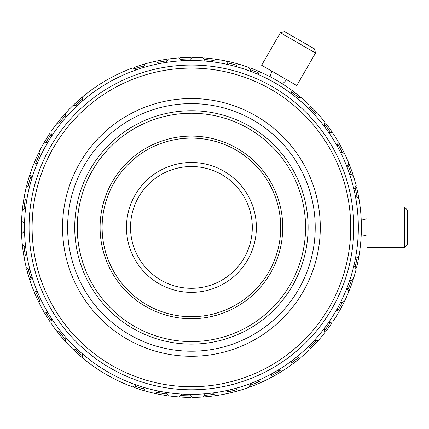 <?xml version="1.0" encoding="UTF-8"?>
<svg xmlns="http://www.w3.org/2000/svg" width="429" height="429" viewBox="0 0 429 429"><rect width="100%" height="100%" fill="white"/><g stroke="black" fill="none" stroke-linecap="round" stroke-linejoin="round"><path stroke-width="0.64" d="M158.939 391.151L155.512 393.549A169.964 169.964 0 0 1 145.12 390.958L143.222 387.231A166.919 166.919 0 0 1 136.47 385.038L132.743 386.937A169.964 169.964 0 0 1 82.609 357.99L82.389 353.812A166.919 166.919 0 0 1 77.107 349.061L72.935 349.281A169.964 169.964 0 0 1 65.492 341.575L65.857 337.409A166.919 166.919 0 0 1 61.293 331.971L57.127 331.606A169.964 169.964 0 0 1 50.831 322.94L51.77 318.865A166.919 166.919 0 0 1 48.01 312.843L43.935 311.899A169.964 169.964 0 0 1 38.905 302.445L40.406 298.541A166.919 166.919 0 0 1 37.516 292.052L33.612 290.556A169.964 169.964 0 0 1 29.95 280.491L31.977 276.834A166.919 166.919 0 0 1 30.019 270.007L26.362 267.975A169.964 169.964 0 0 1 24.131 257.502L26.652 254.161A166.919 166.919 0 0 1 25.66 247.131L22.324 244.61A169.964 169.964 0 0 1 21.573 233.928L24.533 230.974A166.919 166.919 0 0 1 24.533 223.868L21.573 220.908A169.964 169.964 0 0 1 22.324 210.226L25.66 207.711A166.919 166.919 0 0 1 26.652 200.675L24.131 197.335A169.964 169.964 0 0 1 26.362 186.862L30.019 184.835A166.919 166.919 0 0 1 31.977 178.008L29.95 174.351A169.964 169.964 0 0 1 33.612 164.286L37.516 162.784A166.919 166.919 0 0 1 40.406 156.295L38.905 152.392A169.964 169.964 0 0 1 43.935 142.937L48.01 141.999A166.919 166.919 0 0 1 51.77 135.972L50.831 131.896A169.964 169.964 0 0 1 57.127 123.236L61.293 122.871A166.919 166.919 0 0 1 65.857 117.428L65.492 113.261A169.964 169.964 0 0 1 72.935 105.561L77.107 105.775A166.919 166.919 0 0 1 82.389 101.024L82.609 96.847A169.964 169.964 0 0 1 132.743 67.905L136.47 69.804A166.919 166.919 0 0 1 143.222 67.605L145.12 63.878A169.964 169.964 0 0 1 155.512 61.288L158.939 63.69A166.919 166.919 0 0 1 165.932 62.457L168.334 59.03A169.964 169.964 0 0 1 178.984 57.91L182.041 60.762A166.919 166.919 0 0 1 189.141 60.516L191.994 57.454A169.964 169.964 0 0 1 202.697 57.829L205.325 61.079A166.919 166.919 0 0 1 212.393 61.824L215.642 59.191A169.964 169.964 0 0 1 226.19 61.052L228.341 64.634A166.919 166.919 0 0 1 235.231 66.35L238.819 64.2A169.964 169.964 0 0 1 249.002 67.509L250.638 71.359A166.919 166.919 0 0 1 257.223 74.019L261.073 72.383A169.964 169.964 0 0 1 290.851 89.575L291.361 93.726A166.919 166.919 0 0 1 296.959 98.102L301.11 97.592A169.964 169.964 0 0 1 309.068 104.756L308.993 108.939A166.919 166.919 0 0 1 313.926 114.05L318.109 114.119A169.964 169.964 0 0 1 324.994 122.324L324.34 126.453A166.919 166.919 0 0 1 328.512 132.202L332.647 132.856A169.964 169.964 0 0 1 338.32 141.94L337.097 145.935A166.919 166.919 0 0 1 340.433 152.209L344.433 153.432A169.964 169.964 0 0 1 348.788 163.213L347.018 167.004A166.919 166.919 0 0 1 349.447 173.681L353.239 175.445A169.964 169.964 0 0 1 356.193 185.741L353.914 189.248A166.919 166.919 0 0 1 355.389 196.198L358.896 198.477A169.964 169.964 0 0 1 358.896 256.365L355.389 258.644A166.919 166.919 0 0 1 353.914 265.589L356.193 269.096A169.964 169.964 0 0 1 353.239 279.392L349.447 281.161A166.919 166.919 0 0 1 347.018 287.832L348.788 291.623A169.964 169.964 0 0 1 344.433 301.41L340.433 302.633A166.919 166.919 0 0 1 337.097 308.901L338.32 312.902A169.964 169.964 0 0 1 332.647 321.986L328.512 322.64A166.919 166.919 0 0 1 324.34 328.383L324.994 332.513A169.964 169.964 0 0 1 318.109 340.717L313.926 340.792A166.919 166.919 0 0 1 308.993 345.903L309.068 350.08A169.964 169.964 0 0 1 301.11 357.25L296.959 356.74A166.919 166.919 0 0 1 291.361 361.111L290.851 365.261A169.964 169.964 0 0 1 281.971 371.251L277.933 370.168A166.919 166.919 0 0 1 271.782 373.718L270.699 377.761A169.964 169.964 0 0 1 261.073 382.454L257.223 380.818A166.919 166.919 0 0 1 250.638 383.483L249.002 387.333A169.964 169.964 0 0 1 238.819 390.642L235.231 388.486A166.919 166.919 0 0 1 228.341 390.202L226.19 393.79A169.964 169.964 0 0 1 215.642 395.651L212.393 393.018A166.919 166.919 0 0 1 205.325 393.758L202.697 397.013A169.964 169.964 0 0 1 191.994 397.383L189.141 394.326A166.919 166.919 0 0 1 182.041 394.079L178.984 396.927A169.964 169.964 0 0 1 168.334 395.811L165.932 392.385A166.919 166.919 0 0 1 143.222 387.231M182.041 394.079A166.919 166.919 0 0 1 165.932 392.385M205.325 393.758A166.919 166.919 0 0 1 189.141 394.326M228.341 390.202A166.919 166.919 0 0 1 212.393 393.018M250.638 383.483A166.919 166.919 0 0 1 235.231 388.486M271.782 373.718A166.919 166.919 0 0 1 257.223 380.818M291.361 361.111A166.919 166.919 0 0 1 277.933 370.168M308.993 345.903A166.919 166.919 0 0 1 296.959 356.74M324.34 328.383A166.919 166.919 0 0 1 313.926 340.792M337.097 308.901A166.919 166.919 0 0 1 328.512 322.64M347.018 287.832A166.919 166.919 0 0 1 340.433 302.633M353.914 265.589A166.919 166.919 0 0 1 349.447 281.161M355.389 196.198A166.919 166.919 0 0 1 355.389 258.644M349.447 173.681A166.919 166.919 0 0 1 353.914 189.248M340.433 152.209A166.919 166.919 0 0 1 347.018 167.004M328.512 132.202A166.919 166.919 0 0 1 337.097 145.935M313.926 114.05A166.919 166.919 0 0 1 324.34 126.453M296.959 98.102A166.919 166.919 0 0 1 308.993 108.939M257.223 74.019A166.919 166.919 0 0 1 291.361 93.726M235.231 66.35A166.919 166.919 0 0 1 250.638 71.359M212.393 61.824A166.919 166.919 0 0 1 228.341 64.634M189.141 60.516A166.919 166.919 0 0 1 205.325 61.079M165.932 62.457A166.919 166.919 0 0 1 182.041 60.762M143.222 67.605A166.919 166.919 0 0 1 158.939 63.69M82.389 101.024A166.919 166.919 0 0 1 136.47 69.804M65.857 117.428A166.919 166.919 0 0 1 77.107 105.775M51.77 135.972A166.919 166.919 0 0 1 61.293 122.871M40.406 156.295A166.919 166.919 0 0 1 48.01 141.999M31.977 178.008A166.919 166.919 0 0 1 37.516 162.784M26.652 200.675A166.919 166.919 0 0 1 30.019 184.835M24.533 223.868A166.919 166.919 0 0 1 25.66 207.711M25.66 247.131A166.919 166.919 0 0 1 24.533 230.974M30.019 270.007A166.919 166.919 0 0 1 26.652 254.161M37.516 292.052A166.919 166.919 0 0 1 31.977 276.834M48.01 312.843A166.919 166.919 0 0 1 40.406 298.541M61.293 331.971A166.919 166.919 0 0 1 51.77 318.865M77.107 349.061A166.919 166.919 0 0 1 65.857 337.409M136.47 385.038A166.919 166.919 0 0 1 82.389 353.812M361.379 227.424L361.159 218.795M106.435 80.223L98.949 84.808M106.43 374.614L114.141 378.802M144.015 390.642A169.964 169.964 0 0 1 133.827 387.333M167.192 395.651A169.964 169.964 0 0 1 156.644 393.79M190.841 397.383A169.964 169.964 0 0 1 180.137 397.013M214.5 395.811A169.964 169.964 0 0 1 203.845 396.927M237.709 390.958A169.964 169.964 0 0 1 227.316 393.549M300.225 357.99A169.964 169.964 0 0 1 290.851 365.261M281.971 371.251A169.964 169.964 0 0 1 270.699 377.761M261.073 382.454A169.964 169.964 0 0 1 250.091 386.937M317.337 341.575A169.964 169.964 0 0 1 309.899 349.281M331.998 322.94A169.964 169.964 0 0 1 325.702 331.606M343.924 302.445A169.964 169.964 0 0 1 338.899 311.899M352.885 280.491A169.964 169.964 0 0 1 349.222 290.556M358.698 257.502A169.964 169.964 0 0 1 356.472 267.975M356.472 186.862A169.964 169.964 0 0 1 358.698 197.335M349.217 164.286A169.964 169.964 0 0 1 352.885 174.351M338.899 142.937A169.964 169.964 0 0 1 343.924 152.392M325.702 123.236A169.964 169.964 0 0 1 331.998 131.896M309.899 105.555A169.964 169.964 0 0 1 317.337 113.261M250.086 67.9A169.964 169.964 0 0 1 261.073 72.383M290.851 89.575A169.964 169.964 0 0 1 300.225 96.847M227.316 61.288A169.964 169.964 0 0 1 237.709 63.878M203.845 57.91A169.964 169.964 0 0 1 214.5 59.03M180.132 57.829A169.964 169.964 0 0 1 190.835 57.454M156.644 61.052A169.964 169.964 0 0 1 167.187 59.191M133.827 67.509A169.964 169.964 0 0 1 144.01 64.2M73.761 104.756A169.964 169.964 0 0 1 81.725 97.592M57.835 122.324A169.964 169.964 0 0 1 64.72 114.119M44.509 141.94A169.964 169.964 0 0 1 50.188 132.856M34.041 163.213A169.964 169.964 0 0 1 38.401 153.432M26.641 185.741A169.964 169.964 0 0 1 29.59 175.445M23.933 256.365A169.964 169.964 0 0 1 22.324 244.61M21.573 233.928A169.964 169.964 0 0 1 21.573 220.908M22.324 210.226A169.964 169.964 0 0 1 23.933 198.477M29.59 279.392A169.964 169.964 0 0 1 26.641 269.096M38.401 301.41A169.964 169.964 0 0 1 34.041 291.623M50.188 321.986A169.964 169.964 0 0 1 44.509 312.902M64.72 340.717A169.964 169.964 0 0 1 57.835 332.513M81.725 357.25A169.964 169.964 0 0 1 73.761 350.08M282.738 227.418A91.323 91.323 0 0 1 145.753 306.51A91.323 91.323 0 0 1 145.753 148.332A91.323 91.323 0 0 1 282.738 227.418M280.711 227.418A89.296 89.296 0 0 1 146.766 304.751A89.296 89.296 0 0 1 146.766 150.086A89.296 89.296 0 0 1 280.711 227.418M305.571 227.418A114.157 114.157 0 0 1 134.336 326.281A114.157 114.157 0 0 1 134.336 128.555A114.157 114.157 0 0 1 305.571 227.418M308.108 227.418A116.693 116.693 0 0 1 133.07 328.48A116.693 116.693 0 0 1 133.07 126.362A116.693 116.693 0 0 1 308.108 227.418M315.213 227.418A123.793 123.793 0 0 1 129.515 334.631A123.793 123.793 0 0 1 129.515 120.211A123.793 123.793 0 0 1 315.213 227.418M320.286 227.418A128.872 128.872 0 0 1 126.979 339.023A128.872 128.872 0 0 1 126.979 115.814A128.872 128.872 0 0 1 320.286 227.418M350.724 227.418A159.309 159.309 0 0 1 111.76 365.385A159.309 159.309 0 0 1 111.76 89.452A159.309 159.309 0 0 1 350.724 227.418M353.769 227.418A162.355 162.355 0 0 1 110.237 368.023A162.355 162.355 0 0 1 110.237 86.819A162.355 162.355 0 0 1 353.769 227.418M357.153 257.497A168.441 168.441 0 0 1 355.056 267.353M351.351 280.271A168.441 168.441 0 0 1 347.908 289.736M342.439 302.016A168.441 168.441 0 0 1 337.709 310.912M330.587 322.308A168.441 168.441 0 0 1 324.667 330.459M316.028 340.755A168.441 168.441 0 0 1 309.03 347.999M299.04 356.992A168.441 168.441 0 0 1 291.103 363.197M279.96 370.715A168.441 168.441 0 0 1 271.235 375.75M259.159 381.638A168.441 168.441 0 0 1 249.817 385.414M237.033 389.57A168.441 168.441 0 0 1 227.263 392.004M214.023 394.337A168.441 168.441 0 0 1 204.006 395.393M190.573 395.86A168.441 168.441 0 0 1 180.507 395.511M167.138 394.106A168.441 168.441 0 0 1 157.218 392.353M144.176 389.103A168.441 168.441 0 0 1 134.599 385.993M82.497 355.909A168.441 168.441 0 0 1 75.011 349.174M65.675 339.5A168.441 168.441 0 0 1 59.202 331.789M51.298 320.913A168.441 168.441 0 0 1 45.962 312.371M39.65 300.504A168.441 168.441 0 0 1 35.553 291.302M30.958 278.668A168.441 168.441 0 0 1 28.18 268.988M25.386 255.84A168.441 168.441 0 0 1 23.986 245.865M23.048 232.454A168.441 168.441 0 0 1 23.048 222.383M23.986 208.977A168.441 168.441 0 0 1 25.386 199.002M28.18 185.854A168.441 168.441 0 0 1 30.958 176.169M35.553 163.54A168.441 168.441 0 0 1 39.65 154.338M45.962 142.471A168.441 168.441 0 0 1 51.298 133.928M59.202 123.053A168.441 168.441 0 0 1 65.675 115.337M75.011 105.668A168.441 168.441 0 0 1 82.497 98.927M134.599 68.849A168.441 168.441 0 0 1 144.176 65.734M157.218 62.484A168.441 168.441 0 0 1 167.138 60.736M180.507 59.331A168.441 168.441 0 0 1 190.573 58.977M204.006 59.449A168.441 168.441 0 0 1 214.023 60.5M227.263 62.832A168.441 168.441 0 0 1 237.033 65.272M249.817 69.423A168.441 168.441 0 0 1 259.159 73.198M291.103 91.645A168.441 168.441 0 0 1 299.04 97.844M309.03 106.837A168.441 168.441 0 0 1 316.028 114.082M324.667 124.383A168.441 168.441 0 0 1 330.587 132.529M337.709 143.929A168.441 168.441 0 0 1 342.439 152.821M347.908 165.101A168.441 168.441 0 0 1 351.351 174.565M355.056 187.489A168.441 168.441 0 0 1 357.153 197.34M252.3 227.418A60.88 60.88 0 0 1 160.972 280.148A60.88 60.88 0 0 1 160.972 174.694A60.88 60.88 0 0 1 252.3 227.418M256.36 227.418A64.94 64.94 0 0 1 158.944 283.66A64.94 64.94 0 0 1 158.944 171.176A64.94 64.94 0 0 1 256.36 227.418M315.535 53.024L314.419 48.868L284.545 31.617L280.384 32.733L261.615 65.246L296.766 85.537L315.535 53.024L280.384 32.733M282.298 84.218L286.658 79.703M404.504 247.715L404.504 207.127L366.961 207.127L366.961 247.715L404.504 247.715L407.55 244.669L407.55 210.167L404.504 207.127M360.875 234.524L366.961 236.047M270.093 76.759L271.718 71.08M361.229 220.227L366.961 218.795"/></g></svg>
